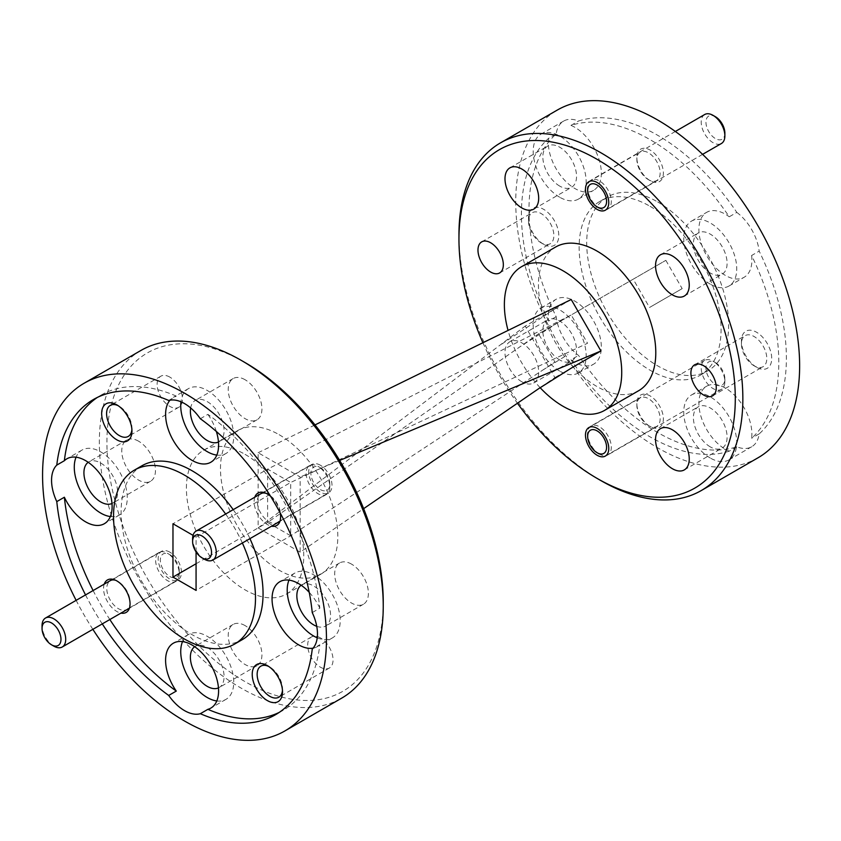 <?xml version="1.0" encoding="UTF-8"?>
<svg xmlns="http://www.w3.org/2000/svg" width="841" height="841" viewBox="0 0 841 841"><rect width="100%" height="100%" fill="white"/><g stroke="black" fill="none" stroke-linecap="round" stroke-linejoin="round"><path stroke-width="0.63" stroke-dasharray="4.21 3.15" d="M543.654 244.3L543.654 244.3A21.414 12.363 60 0 1 528.505 218.071A21.414 12.363 60 0 1 543.654 209.335A21.414 12.363 60 0 1 558.792 235.554A21.414 12.363 60 0 1 543.654 244.3L541.194 242.881A17.934 10.355 60 0 1 528.505 220.92A17.934 10.355 60 0 1 532.227 212.71A17.934 10.355 60 0 1 541.194 213.593A17.934 10.355 60 0 1 552.905 229.393A17.934 10.355 60 0 1 550.161 243.764A17.934 10.355 60 0 1 541.194 242.881L543.654 244.3M756.574 367.233L756.574 367.233A21.414 12.363 60 0 1 741.436 341.004A21.414 12.363 60 0 1 756.574 332.258A21.414 12.363 60 0 1 771.712 358.487A21.414 12.363 60 0 1 756.574 367.233L754.114 365.814A17.934 10.355 60 0 1 741.436 343.843A17.934 10.355 60 0 1 745.147 335.633A17.934 10.355 60 0 1 754.114 336.526A17.934 10.355 60 0 1 765.836 352.326A17.934 10.355 60 0 1 763.081 366.697A17.934 10.355 60 0 1 754.114 365.814L756.574 367.233M650.114 426.513L650.114 426.513A18.733 10.817 60 0 1 636.868 403.564A18.733 10.817 60 0 1 650.114 395.911A18.733 10.817 60 0 1 663.36 418.86A18.733 10.817 60 0 1 650.114 426.513L648.506 425.588A16.463 9.503 60 0 1 636.868 405.425A16.463 9.503 60 0 1 640.274 397.888A16.463 9.503 60 0 1 648.506 398.697A16.463 9.503 60 0 1 659.26 413.204A16.463 9.503 60 0 1 656.737 426.398A16.463 9.503 60 0 1 648.506 425.588L650.114 426.513M650.114 180.647L650.114 180.647A18.733 10.817 60 0 1 636.868 157.698A18.733 10.817 60 0 1 650.114 150.055A18.733 10.817 60 0 1 663.36 172.994A18.733 10.817 60 0 1 650.114 180.647L648.506 179.722A16.463 9.503 60 0 1 636.868 159.559A16.463 9.503 60 0 1 640.274 152.021A16.463 9.503 60 0 1 648.506 152.841A16.463 9.503 60 0 1 659.26 167.338A16.463 9.503 60 0 1 656.737 180.531A16.463 9.503 60 0 1 648.506 179.722L650.114 180.647M710.256 446.865A23.821 13.75 60 0 1 694.687 425.872A23.821 13.75 60 0 1 698.345 406.781A23.821 13.75 60 0 1 710.256 407.959A23.821 13.75 60 0 1 725.815 428.952A23.821 13.75 60 0 1 722.167 448.043A23.821 13.75 60 0 1 710.256 446.865M736.821 446.792L729.252 451.165A37.477 21.635 60 0 1 725.394 449.262A37.477 21.635 60 0 1 700.91 416.242A37.477 21.635 60 0 1 706.661 386.219A37.477 21.635 60 0 1 725.394 388.069A37.477 21.635 60 0 1 751.612 438.256A182.013 105.083 60 0 0 751.612 255.496L759.181 251.133A182.013 105.083 60 0 1 759.181 433.893A37.477 21.635 60 0 1 751.696 446.75A37.477 21.635 60 0 1 736.821 446.792A182.013 105.083 60 0 1 578.545 355.417A37.477 21.635 60 0 1 556.185 316.689A182.013 105.083 60 0 1 556.185 133.929A37.477 21.635 60 0 1 563.67 121.072A37.477 21.635 60 0 1 578.545 121.02A182.013 105.083 60 0 1 657.683 135.296A182.013 105.083 60 0 1 736.821 212.405L729.252 216.778A182.013 105.083 60 0 0 650.114 139.669A182.013 105.083 60 0 0 570.976 125.393A37.477 21.635 60 0 1 574.834 127.296A37.477 21.635 60 0 1 599.318 160.316A37.477 21.635 60 0 1 593.567 190.35A37.477 21.635 60 0 1 574.834 188.489A37.477 21.635 60 0 1 548.616 138.302L556.185 133.929M710.256 458.009A37.477 21.635 60 0 1 685.772 424.989A37.477 21.635 60 0 1 691.512 394.955A37.477 21.635 60 0 1 710.256 396.815A37.477 21.635 60 0 1 734.729 429.835A37.477 21.635 60 0 1 728.989 459.869A37.477 21.635 60 0 1 710.256 458.009M559.696 359.937A23.821 13.75 60 0 1 544.127 338.944A23.821 13.75 60 0 1 547.785 319.853A23.821 13.75 60 0 1 559.696 321.041A23.821 13.75 60 0 1 575.255 342.024A23.821 13.75 60 0 1 571.607 361.115A23.821 13.75 60 0 1 559.696 359.937M521.841 381.793A23.821 13.75 60 0 1 506.271 360.8A23.821 13.75 60 0 1 509.93 341.709A23.821 13.75 60 0 1 521.841 342.886A23.821 13.75 60 0 1 537.399 363.88A23.821 13.75 60 0 1 533.751 382.97A23.821 13.75 60 0 1 521.841 381.793M556.185 316.689L548.616 321.062A37.477 21.635 60 0 1 556.101 299.291A37.477 21.635 60 0 1 574.834 301.152A37.477 21.635 60 0 1 599.318 334.171A37.477 21.635 60 0 1 593.567 364.195A37.477 21.635 60 0 1 574.834 362.345A37.477 21.635 60 0 1 570.976 359.79L578.545 355.417M559.696 371.081A37.477 21.635 60 0 1 535.212 338.061A37.477 21.635 60 0 1 540.952 308.037A37.477 21.635 60 0 1 559.696 309.887A37.477 21.635 60 0 1 584.169 342.907A37.477 21.635 60 0 1 578.429 372.941A37.477 21.635 60 0 1 559.696 371.081M559.696 186.082A23.821 13.75 60 0 1 544.127 165.088A23.821 13.75 60 0 1 547.785 146.008A23.821 13.75 60 0 1 559.696 147.186A23.821 13.75 60 0 1 575.255 168.179A23.821 13.75 60 0 1 571.607 187.27A23.821 13.75 60 0 1 559.696 186.082M570.976 125.393L578.545 121.02M559.696 197.236A37.477 21.635 60 0 1 535.212 164.205A37.477 21.635 60 0 1 540.952 134.182A37.477 21.635 60 0 1 559.696 136.042A37.477 21.635 60 0 1 584.169 169.062A37.477 21.635 60 0 1 578.429 199.086A37.477 21.635 60 0 1 559.696 197.236M710.256 273.01A23.821 13.75 60 0 1 694.687 252.016A23.821 13.75 60 0 1 698.345 232.925A23.821 13.75 60 0 1 710.256 234.113A23.821 13.75 60 0 1 725.815 255.096A23.821 13.75 60 0 1 722.167 274.187A23.821 13.75 60 0 1 710.256 273.01M751.612 255.496A37.477 21.635 60 0 1 744.127 277.267A37.477 21.635 60 0 1 725.394 275.417A37.477 21.635 60 0 1 700.91 242.397A37.477 21.635 60 0 1 706.661 212.363A37.477 21.635 60 0 1 725.394 214.224A37.477 21.635 60 0 1 729.252 216.778M710.256 284.153A37.477 21.635 60 0 1 685.772 251.133A37.477 21.635 60 0 1 691.512 221.109A37.477 21.635 60 0 1 710.256 222.96A37.477 21.635 60 0 1 734.729 255.979A37.477 21.635 60 0 1 728.989 286.014A37.477 21.635 60 0 1 710.256 284.153M650.114 206.329A100.373 57.955 60 0 1 715.68 294.781A100.373 57.955 60 0 1 700.301 375.212A100.373 57.955 60 0 1 650.114 370.24A100.373 57.955 60 0 1 584.537 281.788A100.373 57.955 60 0 1 599.927 201.356A100.373 57.955 60 0 1 650.114 206.329M657.683 201.956A100.373 57.955 60 0 1 723.26 290.408A100.373 57.955 60 0 1 707.87 370.839A100.373 57.955 60 0 1 657.683 365.867A100.373 57.955 60 0 1 592.117 277.414A100.373 57.955 60 0 1 607.496 196.983A100.373 57.955 60 0 1 657.683 201.956M269.835 667.039L267.375 665.62L269.835 667.05A17.934 10.355 -120 0 0 269.835 667.039A17.934 10.355 -120 0 0 268.657 666.429M320.368 637.867A17.934 10.355 -120 0 0 311.401 636.984A17.934 10.355 -120 0 0 308.647 651.355A17.934 10.355 -120 0 0 320.368 667.155A17.934 10.355 -120 0 0 329.336 668.038A17.934 10.355 -120 0 0 332.079 653.667A17.934 10.355 -120 0 0 320.368 637.867M131.9 429.551A17.934 10.355 -120 0 0 131.953 428.227A17.934 10.355 -120 0 0 119.275 406.266L116.815 404.847L119.275 406.266A17.934 10.355 -120 0 0 118.097 405.656M169.808 377.094A17.934 10.355 -120 0 0 160.841 376.2A17.934 10.355 -120 0 0 158.087 390.571A17.934 10.355 -120 0 0 169.808 406.371A17.934 10.355 -120 0 0 178.776 407.265A17.934 10.355 -120 0 0 181.519 392.894A17.934 10.355 -120 0 0 169.808 377.094M254.791 497.199A18.733 10.817 -120 0 0 267.375 524.553A18.733 10.817 -120 0 0 271.517 526.182M268.983 494.886L267.375 493.961L268.983 494.886A16.463 9.503 -120 0 0 260.752 494.066A16.463 9.503 -120 0 0 258.229 507.26A16.463 9.503 -120 0 0 268.983 521.767A16.463 9.503 -120 0 0 277.215 522.587A16.463 9.503 -120 0 0 280.621 515.049A16.463 9.503 -120 0 0 268.983 494.886L268.983 494.886M320.368 465.22A16.463 9.503 -120 0 0 312.137 464.4A16.463 9.503 -120 0 0 309.614 477.593A16.463 9.503 -120 0 0 320.368 492.101A16.463 9.503 -120 0 0 328.6 492.91A16.463 9.503 -120 0 0 331.123 479.727A16.463 9.503 -120 0 0 320.368 465.22M104.231 584.127A18.733 10.817 -120 0 0 116.815 611.481A18.733 10.817 -120 0 0 120.957 613.11M118.423 581.814L116.815 580.889L118.423 581.814A16.463 9.503 -120 0 0 110.192 580.994A16.463 9.503 -120 0 0 107.669 594.188A16.463 9.503 -120 0 0 118.423 608.695A16.463 9.503 -120 0 0 126.644 609.515A16.463 9.503 -120 0 0 130.061 601.977A16.463 9.503 -120 0 0 118.423 581.814L118.423 581.814M169.808 552.148A16.463 9.503 -120 0 0 161.577 551.328A16.463 9.503 -120 0 0 159.054 564.521A16.463 9.503 -120 0 0 169.808 579.029A16.463 9.503 -120 0 0 178.04 579.838A16.463 9.503 -120 0 0 180.563 566.655A16.463 9.503 -120 0 0 169.808 552.148M316.752 626.335A23.821 13.75 -120 0 0 325.604 626.072A23.821 13.75 -120 0 0 329.252 606.981A23.821 13.75 -120 0 0 313.693 585.988A23.821 13.75 -120 0 0 301.782 584.81A23.821 13.75 -120 0 0 301.141 585.231M351.549 564.132A23.821 13.75 -120 0 0 339.638 562.955A23.821 13.75 -120 0 0 335.98 582.046A23.821 13.75 -120 0 0 351.549 603.039A23.821 13.75 -120 0 0 363.459 604.216A23.821 13.75 -120 0 0 367.107 585.126A23.821 13.75 -120 0 0 351.549 564.132M317.236 637.814A37.477 21.635 -120 0 0 332.426 637.899A37.477 21.635 -120 0 0 338.177 607.864A37.477 21.635 -120 0 0 313.693 574.845A37.477 21.635 -120 0 0 294.96 572.994A37.477 21.635 -120 0 0 288.989 580.132M218.46 442.03A23.821 13.75 -120 0 0 219.144 441.672A23.821 13.75 -120 0 0 222.791 422.581A23.821 13.75 -120 0 0 207.233 401.599A23.821 13.75 -120 0 0 195.322 400.411A23.821 13.75 -120 0 0 190.665 407.948M245.088 379.743A23.821 13.75 -120 0 0 233.178 378.555A23.821 13.75 -120 0 0 229.519 397.646A23.821 13.75 -120 0 0 245.088 418.639A23.821 13.75 -120 0 0 256.999 419.817A23.821 13.75 -120 0 0 260.647 400.736A23.821 13.75 -120 0 0 245.088 379.743M168.705 400.474L176.284 396.1A37.477 21.635 -120 0 0 173.351 397.33A37.477 21.635 -120 0 0 169.956 400.19M216.799 455.097A37.477 21.635 -120 0 0 225.966 453.499A37.477 21.635 -120 0 0 231.717 423.465A37.477 21.635 -120 0 0 207.233 390.445A37.477 21.635 -120 0 0 188.5 388.595A37.477 21.635 -120 0 0 180.973 401.788M112 503.496A23.821 13.75 -120 0 0 112.683 503.139A23.821 13.75 -120 0 0 116.331 484.048A23.821 13.75 -120 0 0 100.773 463.065A23.821 13.75 -120 0 0 88.862 461.877A23.821 13.75 -120 0 0 88.21 462.298M138.618 441.21A23.821 13.75 -120 0 0 126.707 440.022A23.821 13.75 -120 0 0 123.059 459.112A23.821 13.75 -120 0 0 138.618 480.106A23.821 13.75 -120 0 0 150.528 481.283A23.821 13.75 -120 0 0 154.187 462.203A23.821 13.75 -120 0 0 138.618 441.21M110.339 516.563A37.477 21.635 -120 0 0 119.506 514.965A37.477 21.635 -120 0 0 125.246 484.942A37.477 21.635 -120 0 0 100.773 451.911A37.477 21.635 -120 0 0 82.029 450.061A37.477 21.635 -120 0 0 76.058 457.199M218.46 687.885A23.821 13.75 -120 0 0 219.144 687.539A23.821 13.75 -120 0 0 222.791 668.448A23.821 13.75 -120 0 0 207.233 647.454A23.821 13.75 -120 0 0 195.322 646.277A23.821 13.75 -120 0 0 194.681 646.697M245.088 625.609A23.821 13.75 -120 0 0 233.178 624.421A23.821 13.75 -120 0 0 229.519 643.512A23.821 13.75 -120 0 0 245.088 664.506A23.821 13.75 -120 0 0 256.999 665.683A23.821 13.75 -120 0 0 260.647 646.592A23.821 13.75 -120 0 0 245.088 625.609M216.799 700.963A37.477 21.635 -120 0 0 225.966 699.365A37.477 21.635 -120 0 0 231.717 669.331A37.477 21.635 -120 0 0 207.233 636.311A37.477 21.635 -120 0 0 188.5 634.461A37.477 21.635 -120 0 0 182.518 641.599M141.908 465.788A100.373 57.955 -120 0 0 126.518 546.219A100.373 57.955 -120 0 0 192.095 634.671A100.373 57.955 -120 0 0 242.282 639.644M249.935 538.639A100.373 57.955 -120 0 0 233.209 509.657M242.366 543.002A100.373 57.955 -120 0 0 225.64 514.03M758.056 457.767A200.747 115.9 60 0 1 657.683 447.822A200.747 115.9 60 0 1 526.54 270.918A200.747 115.9 60 0 1 557.31 110.055M600.905 480.6A200.747 115.9 60 0 1 458.955 234.734M638.603 390.739A82.975 47.905 60 0 1 597.121 386.629A82.975 47.905 60 0 1 542.908 313.504A82.975 47.905 60 0 1 555.628 247.023M540.132 387.68A82.975 47.905 60 0 1 508.059 330.429M383.244 601.893A195.396 112.81 60 0 1 245.088 681.662A195.396 112.81 60 0 1 106.923 442.355A195.396 112.81 60 0 1 245.088 362.587M140.931 350.455A200.747 115.9 -120 0 0 110.15 511.317A200.747 115.9 -120 0 0 241.304 688.222A200.747 115.9 -120 0 0 341.667 698.156M245.088 454.371A82.975 47.905 60 0 1 299.291 527.496A82.975 47.905 60 0 1 286.571 593.977A82.975 47.905 60 0 1 245.088 589.867A82.975 47.905 60 0 1 190.875 516.752A82.975 47.905 60 0 1 203.596 450.261A82.975 47.905 60 0 1 245.088 454.371M279.149 434.702A82.975 47.905 60 0 1 333.362 507.827A82.975 47.905 60 0 1 320.642 574.308A82.975 47.905 60 0 1 279.149 570.198A82.975 47.905 60 0 1 224.946 497.084A82.975 47.905 60 0 1 237.667 430.592A82.975 47.905 60 0 1 279.149 434.702M729.252 451.165A182.013 105.083 60 0 1 570.976 359.79M548.616 321.062A182.013 105.083 60 0 1 548.616 138.302M736.821 212.405A37.477 21.635 60 0 1 759.181 251.133M665.851 260.342L682.177 288.621L649.525 307.48L633.189 279.201L665.851 260.342L538.555 333.835L267.606 522.45L290.702 535.78L290.702 482.461L267.606 469.12L172.973 523.764M200.326 418.734L207.895 414.361A182.013 105.083 -120 0 1 319.811 608.201L312.242 612.574M176.284 396.1A182.013 105.083 -120 0 0 101.088 395.091A182.013 105.083 -120 0 0 97.377 397.415M85.53 594.923A182.013 105.083 -120 0 0 102.266 623.896M93.109 590.55A182.013 105.083 -120 0 0 109.835 619.523M92.857 629.331A200.747 115.9 60 0 1 76.132 600.348M196.069 551.927L196.069 537.094L193.041 535.349M300.163 552.169L258.145 527.917L258.145 452.731L300.163 476.994L300.163 552.169L363.648 508.658M196.069 563.754L267.606 522.45L267.606 469.12L571.218 314.976L587.544 343.254L290.702 482.461L196.069 537.094M633.189 279.201L538.555 333.835L554.892 362.114L290.702 535.78L196.069 590.414M258.145 452.731L315.018 424.905M571.218 299.522L525.173 326.108L554.892 377.567L539.07 388.405M258.145 527.917L525.173 326.108M339.669 460.437L300.163 476.994M571.754 367.832L554.892 377.567M682.177 288.621L649.525 307.48M482.913 342.739A195.396 112.81 -120 0 0 517.446 403.228M279.233 712.39A182.013 105.083 -120 0 0 283.091 710.34A182.013 105.083 -120 0 0 319.811 644.721L312.242 649.084M280.232 512.989A18.733 10.817 -120 0 0 270.56 496.253M319.811 608.201A37.477 21.635 -120 0 0 309.225 592.337M216.347 431.465A37.477 21.635 -120 0 0 207.895 414.361M313.115 648.148A37.477 21.635 -120 0 0 317.288 646.634A37.477 21.635 -120 0 0 319.811 644.721M282.46 690.335A17.934 10.355 -120 0 0 282.513 689.01A17.934 10.355 -120 0 0 269.835 667.05M759.181 433.893L751.612 438.256M320.368 467.733L320.368 467.733A13.382 7.727 60 0 1 329.83 484.122A13.382 7.727 60 0 1 320.368 489.588A13.382 7.727 60 0 1 310.897 473.199A13.382 7.727 60 0 1 320.368 467.733L318.003 466.366A16.725 9.661 -120 0 0 309.635 465.536A16.725 9.661 -120 0 0 307.07 478.939A16.725 9.661 -120 0 0 318.003 493.688A16.725 9.661 -120 0 0 326.361 494.508A16.725 9.661 -120 0 0 329.83 486.855A16.725 9.661 -120 0 0 318.003 466.366L320.368 467.733M204.437 559.244A16.725 9.661 60 0 1 192.61 538.755M169.808 554.661L169.808 554.661A13.382 7.727 60 0 1 179.27 571.05A13.382 7.727 60 0 1 169.808 576.516A13.382 7.727 60 0 1 160.337 560.127A13.382 7.727 60 0 1 169.808 554.661L167.443 553.294A16.725 9.661 -120 0 0 159.075 552.463A16.725 9.661 -120 0 0 156.51 565.867A16.725 9.661 -120 0 0 167.443 580.616A16.725 9.661 -120 0 0 175.801 581.436A16.725 9.661 -120 0 0 179.27 573.783A16.725 9.661 -120 0 0 167.443 553.294L169.808 554.661M53.877 646.172A16.725 9.661 60 0 1 42.05 625.683M715.407 362.587L715.407 362.587A13.382 7.727 60 0 1 724.868 378.976A13.382 7.727 60 0 1 715.407 384.442A13.382 7.727 60 0 1 705.946 368.053A13.382 7.727 60 0 1 715.407 362.587L713.042 361.22A16.725 9.661 -120 0 0 704.684 360.39A16.725 9.661 -120 0 0 702.119 373.803A16.725 9.661 -120 0 0 713.042 388.542A16.725 9.661 -120 0 0 721.41 389.372A16.725 9.661 -120 0 0 724.868 381.709A16.725 9.661 -120 0 0 713.042 361.22L715.407 362.587M599.297 453.993L599.486 454.098A16.725 9.661 60 0 1 587.659 433.62A16.725 9.661 60 0 1 591.118 425.956A16.725 9.661 60 0 1 599.486 426.786A16.725 9.661 60 0 1 610.408 441.525A16.725 9.661 60 0 1 607.854 454.928A16.725 9.661 60 0 1 599.486 454.098L599.297 453.993M724.868 133.109A13.382 7.727 60 0 1 715.407 138.576A13.382 7.727 60 0 1 705.946 122.187A13.382 7.727 60 0 1 715.407 116.72M704.684 114.523A16.725 9.661 -120 0 0 702.119 127.937A16.725 9.661 -120 0 0 713.042 142.676A16.725 9.661 -120 0 0 721.41 143.506M599.297 208.126L599.486 208.242A16.725 9.661 60 0 1 587.659 187.753A16.725 9.661 60 0 1 591.118 180.09A16.725 9.661 60 0 1 599.486 180.92A16.725 9.661 60 0 1 610.408 195.659A16.725 9.661 60 0 1 607.854 209.062A16.725 9.661 60 0 1 599.486 208.242L599.297 208.126M528.505 220.92L528.505 218.071M481.693 241.882L532.227 212.71M741.436 343.843L741.436 341.004M694.613 364.815L745.147 335.633M636.868 405.425L636.868 403.564M588.889 427.554L640.274 397.888M636.868 159.559L636.868 157.698M588.889 181.688L640.274 152.021M660.49 428.637L698.345 406.781M691.512 394.955L706.661 386.219M509.93 341.709L547.785 319.853M540.952 308.037L556.101 299.291M509.93 167.853L547.785 146.008M540.952 134.182L563.67 121.072M660.49 254.781L698.345 232.925M691.512 221.109L706.661 212.363M700.301 375.212L707.87 370.839M311.401 636.984L260.868 666.156M160.841 376.2L110.308 405.383M312.137 464.4L260.752 494.066M161.577 551.328L110.192 580.994M339.638 562.955L301.782 584.81M294.96 572.994L279.811 581.73M233.178 378.555L195.322 400.411M188.5 388.595L173.351 397.33M126.707 440.022L88.862 461.877M82.029 450.061L66.891 458.797M233.178 624.421L195.322 646.277M188.5 634.461L173.351 643.197M286.571 593.977L320.642 574.308M101.088 395.091L93.519 399.464M203.596 450.261L237.667 430.592M554.345 309.267L498.881 345.977M558.266 322.46L520.19 346.618M542.55 370.219L567.833 354.639M283.091 710.34L275.522 714.713M225.966 699.365L210.828 708.101M256.999 665.683L219.144 687.539M119.506 514.965L104.368 523.701M150.528 481.283L112.683 503.139M225.966 453.499L210.828 462.235M256.999 419.817L219.144 441.672M332.426 637.899L317.288 646.634M363.459 604.216L325.604 626.072M178.04 579.838L126.644 609.515M130.061 601.977L130.061 603.827M328.6 492.91L277.215 522.587M280.621 515.049L280.621 516.9M178.776 407.265L128.242 436.437M131.953 428.227L131.953 431.076M329.336 668.038L278.802 697.221M282.513 689.01L282.513 691.849M599.927 201.356L607.496 196.983M728.989 286.014L744.127 277.267M684.311 296.043L722.167 274.187M578.429 199.086L593.567 190.35M533.751 209.115L571.607 187.27M578.429 372.941L593.567 364.195M533.751 382.97L571.607 361.115M728.989 459.869L751.696 446.75M684.311 469.898L722.167 448.043M605.352 210.197L656.737 180.531M605.352 456.064L656.737 426.398M712.548 395.869L763.081 366.697M499.628 272.947L550.161 243.764M329.83 484.122L329.83 486.855M326.361 494.508L279.958 521.304M309.635 465.536L263.222 492.332M179.27 571.05L179.27 573.783M175.801 581.436L129.398 608.232M159.075 552.463L112.662 579.26M724.868 378.976L724.868 381.709M721.41 389.372L607.854 454.928M704.684 360.39L591.118 425.956M702.603 154.355L607.854 209.062M675.344 131.469L591.118 180.09"/><path stroke-width="1.26" d="M490.66 272.053A17.934 10.355 60 0 1 478.939 256.253A17.934 10.355 60 0 1 481.693 241.882A17.934 10.355 60 0 1 490.66 242.765A17.934 10.355 60 0 1 502.371 258.576A17.934 10.355 60 0 1 499.628 272.947A17.934 10.355 60 0 1 490.66 272.053M703.581 394.986A17.934 10.355 60 0 1 691.87 379.186A17.934 10.355 60 0 1 694.613 364.815A17.934 10.355 60 0 1 703.581 365.698A17.934 10.355 60 0 1 715.292 381.499A17.934 10.355 60 0 1 712.548 395.869A17.934 10.355 60 0 1 703.581 394.986M597.121 455.254A16.463 9.503 60 0 1 586.366 440.747A16.463 9.503 60 0 1 588.889 427.554A16.463 9.503 60 0 1 597.121 428.374A16.463 9.503 60 0 1 607.875 442.871A16.463 9.503 60 0 1 605.352 456.064A16.463 9.503 60 0 1 597.121 455.254M597.121 209.388A16.463 9.503 60 0 1 586.366 194.881A16.463 9.503 60 0 1 588.889 181.688A16.463 9.503 60 0 1 597.121 182.508A16.463 9.503 60 0 1 607.875 197.015A16.463 9.503 60 0 1 605.352 210.197A16.463 9.503 60 0 1 597.121 209.388M672.401 468.721A23.821 13.75 60 0 1 656.832 447.727A23.821 13.75 60 0 1 660.49 428.637A23.821 13.75 60 0 1 672.401 429.814A23.821 13.75 60 0 1 687.959 450.808A23.821 13.75 60 0 1 684.311 469.898A23.821 13.75 60 0 1 672.401 468.721M521.841 207.937A23.821 13.75 60 0 1 506.271 186.944A23.821 13.75 60 0 1 509.93 167.853A23.821 13.75 60 0 1 521.841 169.041A23.821 13.75 60 0 1 537.399 190.034A23.821 13.75 60 0 1 533.751 209.115A23.821 13.75 60 0 1 521.841 207.937M672.401 294.865A23.821 13.75 60 0 1 656.832 273.872A23.821 13.75 60 0 1 660.49 254.781A23.821 13.75 60 0 1 672.401 255.958A23.821 13.75 60 0 1 687.959 276.952A23.821 13.75 60 0 1 684.311 296.043A23.821 13.75 60 0 1 672.401 294.865M267.375 665.62A21.414 12.363 -120 0 0 252.226 674.366A21.414 12.363 -120 0 0 267.375 700.595A21.414 12.363 -120 0 0 282.513 691.849A21.414 12.363 -120 0 0 267.375 665.62L267.375 665.62M268.657 666.429A17.934 10.355 -120 0 0 260.868 666.156A17.934 10.355 -120 0 0 258.113 680.527A17.934 10.355 -120 0 0 269.835 696.327A17.934 10.355 -120 0 0 278.802 697.221A17.934 10.355 -120 0 0 282.46 690.335M116.815 404.847A21.414 12.363 -120 0 0 101.666 413.593A21.414 12.363 -120 0 0 116.815 439.811A21.414 12.363 -120 0 0 131.953 431.076A21.414 12.363 -120 0 0 116.815 404.847L116.815 404.847M118.097 405.656A17.934 10.355 -120 0 0 110.308 405.383A17.934 10.355 -120 0 0 107.553 419.754A17.934 10.355 -120 0 0 119.275 435.554A17.934 10.355 -120 0 0 128.242 436.437A17.934 10.355 -120 0 0 131.9 429.551M270.56 496.253A18.733 10.817 -120 0 0 267.375 493.961L267.375 493.961A18.733 10.817 -120 0 0 254.791 497.199M120.957 613.11A18.733 10.817 -120 0 0 130.061 603.827A18.733 10.817 -120 0 0 116.815 580.889L116.815 580.889A18.733 10.817 -120 0 0 104.231 584.127M301.141 585.231A23.821 13.75 -120 0 0 298.313 604.5A23.821 13.75 -120 0 0 313.693 624.895A23.821 13.75 -120 0 0 316.752 626.335M309.225 592.337A37.477 21.635 -120 0 0 298.555 583.591A37.477 21.635 -120 0 0 279.811 581.73A37.477 21.635 -120 0 0 274.071 611.754A37.477 21.635 -120 0 0 298.555 644.784A37.477 21.635 -120 0 0 313.115 648.148M288.989 580.132A37.477 21.635 -120 0 0 313.693 636.038A37.477 21.635 -120 0 0 317.236 637.814M190.665 407.948A23.821 13.75 -120 0 0 207.233 440.495A23.821 13.75 -120 0 0 218.46 442.03M169.956 400.19A37.477 21.635 -120 0 0 168.768 430.834A37.477 21.635 -120 0 0 192.095 460.384A37.477 21.635 -120 0 0 210.828 462.235A37.477 21.635 -120 0 0 216.347 431.465M102.266 623.896A182.013 105.083 -120 0 0 168.705 695.444A37.477 21.635 -120 0 0 184.515 710.613A37.477 21.635 -120 0 0 200.326 713.704A182.013 105.083 -120 0 0 275.522 714.713A182.013 105.083 -120 0 0 312.242 649.084A37.477 21.635 -120 0 0 312.242 612.574A182.013 105.083 -120 0 0 200.326 418.734A37.477 21.635 -120 0 0 184.515 403.564A37.477 21.635 -120 0 0 168.705 400.474A182.013 105.083 -120 0 0 93.519 399.464A182.013 105.083 -120 0 0 56.789 465.094A37.477 21.635 -120 0 0 56.789 501.604A182.013 105.083 -120 0 0 85.53 594.923M180.973 401.788A37.477 21.635 -120 0 0 207.233 451.638A37.477 21.635 -120 0 0 216.799 455.097M88.21 462.298A23.821 13.75 -120 0 0 85.393 481.578A23.821 13.75 -120 0 0 100.773 501.961A23.821 13.75 -120 0 0 112 503.496M56.789 501.604L64.368 497.231A37.477 21.635 -120 0 0 85.624 521.851A37.477 21.635 -120 0 0 104.368 523.701A37.477 21.635 -120 0 0 110.108 493.678A37.477 21.635 -120 0 0 85.624 460.658A37.477 21.635 -120 0 0 66.891 458.797A37.477 21.635 -120 0 0 64.368 460.721L56.789 465.094M76.058 457.199A37.477 21.635 -120 0 0 100.773 513.105A37.477 21.635 -120 0 0 110.339 516.563M194.681 646.697A23.821 13.75 -120 0 0 191.853 665.977A23.821 13.75 -120 0 0 207.233 686.361A23.821 13.75 -120 0 0 218.46 687.885M168.705 695.444L176.284 691.081A37.477 21.635 -120 0 1 173.351 643.197A37.477 21.635 -120 0 1 192.095 645.058A37.477 21.635 -120 0 1 216.568 678.077A37.477 21.635 -120 0 1 210.828 708.101A37.477 21.635 -120 0 1 207.895 709.331L200.326 713.704M182.518 641.599A37.477 21.635 -120 0 0 207.233 697.504A37.477 21.635 -120 0 0 216.799 700.963M225.64 514.03A100.373 57.955 -120 0 0 184.515 475.133A100.373 57.955 -120 0 0 134.329 470.161A100.373 57.955 -120 0 0 118.949 550.592A100.373 57.955 -120 0 0 184.515 639.044A100.373 57.955 -120 0 0 234.702 644.017L242.282 639.644A100.373 57.955 -120 0 0 249.935 538.639M233.209 509.657A100.373 57.955 -120 0 0 192.095 470.76A100.373 57.955 -120 0 0 141.908 465.788L134.329 470.161M234.702 644.017A100.373 57.955 -120 0 0 242.366 543.002M517.446 403.228A195.396 112.81 -120 0 0 597.121 478.413A195.396 112.81 -120 0 0 735.286 398.645A195.396 112.81 -120 0 0 597.121 159.338A195.396 112.81 -120 0 0 458.955 239.107A195.396 112.81 -120 0 0 482.913 342.739M600.905 480.6L597.121 478.413L600.905 480.6A200.747 115.9 60 0 0 701.278 490.545A200.747 115.9 60 0 0 732.048 329.683A200.747 115.9 60 0 0 600.905 152.778A200.747 115.9 60 0 0 500.532 142.844A200.747 115.9 60 0 0 458.955 234.734L458.955 239.107M500.532 142.844L557.31 110.055A200.747 115.9 60 0 1 657.683 120A200.747 115.9 60 0 1 788.826 296.905A200.747 115.9 60 0 1 758.056 457.767L701.278 490.545M508.059 330.429A82.975 47.905 60 0 1 521.567 266.692L555.628 247.023A82.975 47.905 60 0 1 597.121 251.133A82.975 47.905 60 0 1 651.323 324.248A82.975 47.905 60 0 1 638.603 390.739L604.542 410.408A82.975 47.905 60 0 1 563.05 406.298A82.975 47.905 60 0 1 540.132 387.68M521.567 266.692A82.975 47.905 60 0 1 563.05 270.802A82.975 47.905 60 0 1 617.262 343.916A82.975 47.905 60 0 1 604.542 410.408M245.088 362.587L241.304 360.4L245.088 362.587A195.396 112.81 60 0 1 383.244 601.893L383.244 606.266A200.747 115.9 -120 0 0 241.304 360.4L241.304 360.4A200.747 115.9 -120 0 0 140.931 350.455L84.142 383.233A200.747 115.9 60 0 1 184.515 393.178A200.747 115.9 60 0 1 315.659 570.082A200.747 115.9 60 0 1 284.889 730.945A200.747 115.9 60 0 1 184.515 721A200.747 115.9 60 0 1 92.857 629.331M284.889 730.945L341.667 698.156A200.747 115.9 -120 0 0 383.244 606.266M97.377 397.415A182.013 105.083 -120 0 0 64.368 460.721M64.368 497.231A182.013 105.083 -120 0 0 93.109 590.55M109.835 619.523A182.013 105.083 -120 0 0 176.284 691.081M76.132 600.348A200.747 115.9 60 0 1 84.142 383.233M193.041 535.349L172.973 523.764L172.973 577.084L196.069 590.414L196.069 551.927M196.069 563.754L172.973 577.084M315.018 424.905L571.218 299.522L600.926 350.981L339.669 460.437M363.648 508.658L539.07 388.405L571.754 367.832L600.926 350.981M207.895 709.331A182.013 105.083 -120 0 0 279.233 712.39M271.517 526.182A18.733 10.817 -120 0 0 280.621 516.9A18.733 10.817 -120 0 0 280.232 512.989M204.437 559.244L202.071 557.877A13.382 7.727 -120 0 0 211.533 552.421A13.382 7.727 -120 0 0 202.071 536.022A13.382 7.727 -120 0 0 192.61 541.488A13.382 7.727 -120 0 0 202.071 557.877L204.437 559.244A16.725 9.661 60 0 0 212.805 560.074A16.725 9.661 60 0 0 215.37 546.671A16.725 9.661 60 0 0 204.437 531.933A16.725 9.661 60 0 0 196.079 531.102A16.725 9.661 60 0 0 192.61 538.755L192.61 541.488M53.877 646.172L51.511 644.805A13.382 7.727 -120 0 0 60.973 639.349A13.382 7.727 -120 0 0 51.511 622.95A13.382 7.727 -120 0 0 42.05 628.416A13.382 7.727 -120 0 0 51.511 644.805L53.877 646.172A16.725 9.661 60 0 0 62.245 647.002A16.725 9.661 60 0 0 64.81 633.599A16.725 9.661 60 0 0 53.877 618.86A16.725 9.661 60 0 0 45.519 618.03A16.725 9.661 60 0 0 42.05 625.683L42.05 628.416M597.121 452.742A13.382 7.727 -120 0 0 606.582 447.275A13.382 7.727 -120 0 0 597.121 430.886A13.382 7.727 -120 0 0 587.659 436.342A13.382 7.727 -120 0 0 597.121 452.742L599.297 453.993L597.121 452.742M715.407 116.72L713.042 115.354L715.407 116.72A13.382 7.727 60 0 1 724.868 133.109L724.868 135.843A16.725 9.661 -120 0 0 713.042 115.354L713.042 115.354A16.725 9.661 -120 0 0 704.684 114.523L675.344 131.469M702.603 154.355L721.41 143.506A16.725 9.661 -120 0 0 724.868 135.843M597.121 206.875A13.382 7.727 -120 0 0 606.582 201.409A13.382 7.727 -120 0 0 597.121 185.02A13.382 7.727 -120 0 0 587.659 190.486A13.382 7.727 -120 0 0 597.121 206.875L599.297 208.126L597.121 206.875M279.958 521.304L212.805 560.074M263.222 492.332L196.079 531.102M129.398 608.232L62.245 647.002M112.662 579.26L45.519 618.03M587.659 436.342L587.659 433.62M587.659 190.486L587.659 187.753"/></g></svg>
